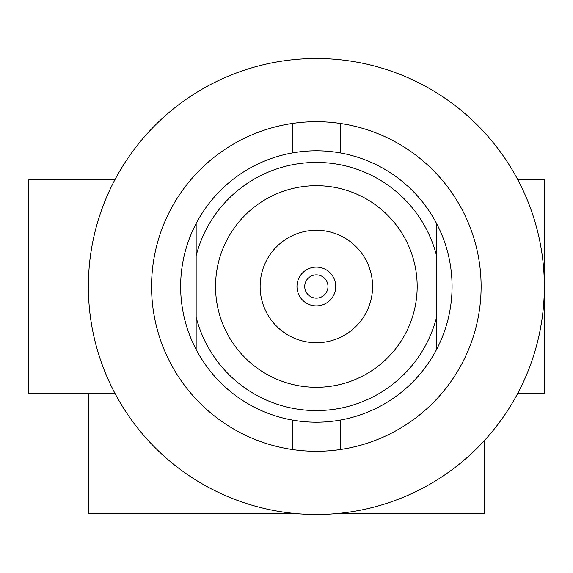 <?xml version="1.0" encoding="UTF-8"?>
<svg xmlns="http://www.w3.org/2000/svg" width="573" height="573" viewBox="0 0 573 573"><rect width="100%" height="100%" fill="white"/><g stroke="black" fill="none" stroke-linecap="round" stroke-linejoin="round"><path stroke-width="0.86" d="M484.249 440.752L484.249 513.329L339.359 513.329M293.355 513.329L88.751 513.329L88.751 393.128M114.836 393.128L28.65 393.128L28.65 179.872L114.836 179.872M517.877 393.128L544.35 393.128L544.35 179.872L517.877 179.872M316.353 58.503A227.997 227.997 0 0 0 88.364 286.5A227.997 227.997 0 0 0 316.353 514.497A227.997 227.997 0 0 0 544.35 286.5A227.997 227.997 0 0 0 316.353 58.503M436.554 255.723L436.554 223.499L436.554 255.723A124.076 124.076 0 0 0 196.152 255.723L196.152 223.499A135.708 135.708 0 0 1 436.554 223.499L436.554 349.501A135.708 135.708 0 0 1 196.152 349.501L196.152 317.277A124.076 124.076 0 0 0 436.554 317.277M196.152 223.499L196.152 255.723L196.152 223.499A135.708 135.708 0 0 0 196.152 349.501M196.152 255.723L196.152 317.277M316.353 387.312A100.812 100.812 0 0 0 417.173 286.5A100.812 100.812 0 0 0 316.353 185.688A100.812 100.812 0 0 0 215.541 286.5A100.812 100.812 0 0 0 316.353 387.312M316.353 342.726A56.226 56.226 0 0 0 372.579 286.5A56.226 56.226 0 0 0 316.353 230.274A56.226 56.226 0 0 0 260.135 286.5A56.226 56.226 0 0 0 316.353 342.726M316.353 267.111A19.389 19.389 0 0 0 296.972 286.5A19.389 19.389 0 0 0 316.353 305.889A19.389 19.389 0 0 0 335.742 286.5A19.389 19.389 0 0 0 316.353 267.111M316.353 298.132A11.632 11.632 0 0 0 327.985 286.5A11.632 11.632 0 0 0 316.353 274.868A11.632 11.632 0 0 0 304.721 286.5A11.632 11.632 0 0 0 316.353 298.132M340.398 449.526A164.795 164.795 0 0 0 340.398 123.474A164.795 164.795 0 0 0 151.566 286.5A164.795 164.795 0 0 0 340.398 449.526L340.398 420.066M340.398 152.934L340.398 123.474M436.554 349.501A135.708 135.708 0 0 0 436.554 223.499M292.316 420.066L292.316 449.526M292.316 123.474L292.316 152.934"/></g></svg>
